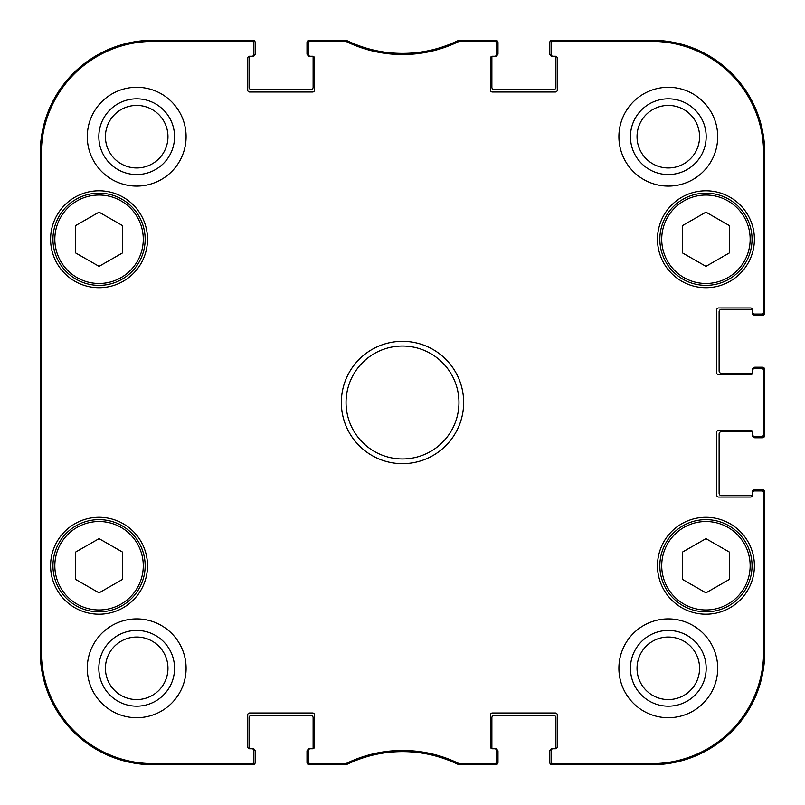<?xml version="1.0" encoding="UTF-8"?>
<svg xmlns="http://www.w3.org/2000/svg" width="805" height="805" viewBox="0 0 805 805"><rect width="100%" height="100%" fill="white"/><g stroke="black" fill="none" stroke-linecap="round" stroke-linejoin="round"><path stroke-width="1.21" d="M40.361 402.5L40.793 451.353C41.327 453.356 41.327 351.483 40.793 353.697L40.361 402.5M253.837 42.132A1.882 1.882 -90 0 0 251.955 40.25L253.837 40.25L253.837 42.132A1.882 1.882 -90 0 0 251.955 40.25L153.161 40.25A112.911 112.911 0 0 0 40.25 153.161L40.25 651.839A112.911 112.911 0 0 0 153.161 764.75L253.837 764.75L253.837 761.741A1.882 1.882 90 0 1 251.955 763.623L153.161 763.623A111.784 111.784 0 0 1 41.377 651.839L41.377 153.161A111.784 111.784 0 0 1 153.161 41.377L251.955 41.377A1.882 1.882 -90 0 1 253.837 43.259L253.837 42.132A1.882 1.882 -90 0 0 251.955 40.25L153.161 40.25L153.161 41.377M41.025 298.997L40.612 233.138L40.612 298.997M41.025 571.862L40.612 506.003L40.612 571.862M253.837 761.741L253.837 748.751L251.955 748.751A1.882 1.882 0 0 1 253.837 750.632M346.301 763.432L310.287 763.623A1.882 1.882 90 0 1 308.406 761.741L308.406 764.75L346.563 764.559A127.019 127.019 0 0 1 458.437 764.559L494.713 764.75A1.882 1.882 90 0 0 496.594 762.868L496.594 761.741A1.882 1.882 90 0 1 494.713 763.623L458.699 763.432A128.156 128.156 0 0 0 346.301 763.432L346.17 764.75A127.019 127.019 0 0 1 346.563 764.559L345.737 764.75L345.476 763.623M496.594 761.741L496.594 748.751L494.713 748.751A1.882 1.882 0 0 1 496.594 750.632M494.713 748.751L492.358 748.751A1.882 1.882 0 0 1 490.476 746.869L490.476 714.88A1.882 1.882 0 0 1 492.358 712.999L555.4 712.999A1.882 1.882 0 0 1 557.281 714.88L557.281 746.869A1.882 1.882 0 0 1 555.4 748.751L551.163 748.751L551.163 750.632A1.882 1.882 0 0 1 553.045 748.751M551.163 750.632L551.163 762.868A1.882 1.882 90 0 0 553.045 764.75L651.839 764.75L651.839 763.623L553.045 763.623A1.882 1.882 90 0 1 551.163 761.741M551.163 762.868A1.882 1.882 90 0 0 553.045 764.75L551.163 764.75L551.163 762.868A1.882 1.882 90 0 0 553.045 764.75L651.839 764.75A112.911 112.911 0 0 0 764.75 651.839L764.75 490.949L761.741 490.949A1.882 1.882 0 0 1 763.623 492.831L763.623 651.839A111.784 111.784 0 0 1 651.839 763.623M761.741 490.949L752.514 490.949L752.514 492.831A1.882 1.882 0 0 1 754.396 490.949M752.514 492.831L752.514 495.176A1.882 1.882 0 0 1 750.632 497.057L718.644 497.057A1.882 1.882 0 0 1 716.762 495.176L716.762 432.134A1.882 1.882 0 0 1 718.644 430.252L750.632 430.252A1.882 1.882 0 0 1 752.514 432.134L752.514 436.37L754.396 436.37A1.882 1.882 0 0 1 752.514 434.489M754.396 436.37L762.868 436.37A1.882 1.882 -0 0 0 764.75 434.489L764.75 370.511A1.882 1.882 0 0 0 762.868 368.63L761.741 368.63A1.882 1.882 0 0 1 763.623 370.511L763.623 434.489A1.882 1.882 -0 0 1 761.741 436.37M761.741 368.63L752.514 368.63L752.514 370.511A1.882 1.882 0 0 1 754.396 368.63M752.514 370.511L752.514 372.866A1.882 1.882 0 0 1 750.632 374.748L718.644 374.748A1.882 1.882 0 0 1 716.762 372.866L716.762 309.824A1.882 1.882 0 0 1 718.644 307.943L750.632 307.943A1.882 1.882 0 0 1 752.514 309.824L752.514 314.051L754.396 314.051A1.882 1.882 0 0 1 752.514 312.169M754.396 314.051L764.75 314.051L764.75 153.161A112.911 112.911 0 0 0 651.839 40.25L553.045 40.25A1.882 1.882 -90 0 0 551.163 42.132L551.163 43.259A1.882 1.882 -90 0 1 553.045 41.377L651.839 41.377A111.784 111.784 0 0 1 763.623 153.161L763.623 312.169A1.882 1.882 -0 0 1 761.741 314.051M551.163 43.259L551.163 56.249L553.045 56.249A1.882 1.882 0 0 1 551.163 54.368M553.045 56.249L555.4 56.249A1.882 1.882 0 0 1 557.281 58.131L557.281 90.12A1.882 1.882 0 0 1 555.4 92.001L492.358 92.001A1.882 1.882 0 0 1 490.476 90.12L490.476 58.131A1.882 1.882 0 0 1 492.358 56.249L496.594 56.249L496.594 54.368A1.882 1.882 0 0 1 494.713 56.249M496.594 54.368L496.594 40.25L458.437 40.441A127.019 127.019 0 0 1 346.563 40.441L310.287 40.25A1.882 1.882 -90 0 0 308.406 42.132L308.406 43.259A1.882 1.882 -90 0 1 310.287 41.377L346.301 41.568A128.156 128.156 0 0 0 458.699 41.568L494.713 41.377A1.882 1.882 -90 0 1 496.594 43.259M308.406 43.259L308.406 56.249L310.287 56.249A1.882 1.882 0 0 1 308.406 54.368M310.287 56.249L312.642 56.249A1.882 1.882 0 0 1 314.524 58.131L314.524 90.12A1.882 1.882 0 0 1 312.642 92.001L249.6 92.001A1.882 1.882 0 0 1 247.719 90.12L247.719 58.131A1.882 1.882 0 0 1 249.6 56.249L253.837 56.249L253.837 54.368A1.882 1.882 0 0 1 251.955 56.249M253.837 54.368L253.837 43.259M251.955 748.751L249.6 748.751A1.882 1.882 0 0 1 247.719 746.869L247.719 714.88A1.882 1.882 0 0 1 249.6 712.999L312.642 712.999A1.882 1.882 0 0 1 314.524 714.88L314.524 746.869A1.882 1.882 0 0 1 312.642 748.751L308.406 748.751L308.406 750.632A1.882 1.882 0 0 1 310.287 748.751M308.406 750.632L308.406 761.741M186.096 668.311A49.397 49.397 0 0 1 111.996 711.087A49.397 49.397 0 0 1 111.996 625.525A49.397 49.397 0 0 1 186.096 668.311M717.708 668.311A49.397 49.397 0 0 1 643.608 711.087A49.397 49.397 0 0 1 643.608 625.525A49.397 49.397 0 0 1 717.708 668.311M717.708 136.689A49.397 49.397 0 0 1 643.608 179.475A49.397 49.397 0 0 1 643.608 93.913A49.397 49.397 0 0 1 717.708 136.689M186.096 136.689A49.397 49.397 0 0 1 111.996 179.475A49.397 49.397 0 0 1 111.996 93.913A49.397 49.397 0 0 1 186.096 136.689M147.516 565.744A48.461 48.461 0 0 1 74.825 607.715A48.461 48.461 0 0 1 74.825 523.783A48.461 48.461 0 0 1 147.516 565.744M754.396 565.744A48.461 48.461 0 0 1 681.714 607.715A48.461 48.461 0 0 1 681.714 523.783A48.461 48.461 0 0 1 754.396 565.744M754.396 239.256A48.461 48.461 0 0 1 681.714 281.217A48.461 48.461 0 0 1 681.714 197.285A48.461 48.461 0 0 1 754.396 239.256M147.516 239.256A48.461 48.461 0 0 1 74.825 281.217A48.461 48.461 0 0 1 74.825 197.285A48.461 48.461 0 0 1 147.516 239.256M341.34 402.5A61.16 61.16 0 0 0 433.08 455.469A61.16 61.16 0 0 0 433.08 349.531A61.16 61.16 0 0 0 341.34 402.5M551.163 40.25L551.163 42.132A1.882 1.882 -90 0 1 553.045 40.25L551.163 40.25M764.75 368.63L762.868 368.63A1.882 1.882 0 0 1 764.75 370.511L764.75 368.63M346.049 402.5A56.451 56.451 0 0 1 430.725 353.606A56.451 56.451 0 0 1 430.725 451.394A56.451 56.451 0 0 1 346.049 402.5M659.838 565.744A46.106 46.106 0 0 0 728.998 605.672A46.106 46.106 0 0 0 728.998 525.816A46.106 46.106 0 0 0 659.838 565.744A46.106 46.106 0 0 0 728.998 605.672A46.106 46.106 0 0 0 728.998 525.816A46.106 46.106 0 0 0 659.838 565.744M729.471 579.379L705.945 592.852L682.419 579.379L682.419 552.109L705.945 538.636L729.471 552.109L729.471 579.379M52.949 565.744A46.106 46.106 0 0 0 122.108 605.672A46.106 46.106 0 0 0 122.108 525.816A46.106 46.106 0 0 0 52.949 565.744A46.106 46.106 0 0 0 122.108 605.672A46.106 46.106 0 0 0 122.108 525.816A46.106 46.106 0 0 0 52.949 565.744M122.581 579.379L99.055 592.852L75.529 579.379L75.529 552.109L99.055 538.636L122.581 552.109L122.581 579.379M630.446 136.689A37.855 37.855 0 0 0 687.239 169.483A37.855 37.855 0 0 0 687.239 103.905A37.855 37.855 0 0 0 630.446 136.689M637.037 136.689A31.274 31.274 0 0 1 683.938 109.611A31.274 31.274 0 0 1 683.938 163.777A31.274 31.274 0 0 1 637.037 136.689M630.446 668.311A37.855 37.855 0 0 0 687.239 701.095A37.855 37.855 0 0 0 687.239 635.517A37.855 37.855 0 0 0 630.446 668.311M637.037 668.311A31.274 31.274 0 0 1 683.938 641.223A31.274 31.274 0 0 1 683.938 695.389A31.274 31.274 0 0 1 637.037 668.311M98.834 668.311A37.855 37.855 0 0 0 155.627 701.095A37.855 37.855 0 0 0 155.627 635.517A37.855 37.855 0 0 0 98.834 668.311M105.425 668.311A31.274 31.274 0 0 1 152.326 641.223A31.274 31.274 0 0 1 152.326 695.389A31.274 31.274 0 0 1 105.425 668.311M98.834 136.689A37.855 37.855 0 0 0 155.627 169.483A37.855 37.855 0 0 0 155.627 103.905A37.855 37.855 0 0 0 98.834 136.689M105.425 136.689A31.274 31.274 0 0 1 152.326 109.611A31.274 31.274 0 0 1 152.326 163.777A31.274 31.274 0 0 1 105.425 136.689M308.406 762.868A1.882 1.882 90 0 0 310.287 764.75A1.882 1.882 90 0 1 308.406 762.868A1.882 1.882 90 0 0 310.287 764.75L309.351 764.75M251.955 763.623L251.955 764.75A1.882 1.882 90 0 0 253.837 762.868A1.882 1.882 90 0 1 251.955 764.75A1.882 1.882 90 0 0 253.837 762.868M310.287 41.377L310.287 40.25A1.882 1.882 -90 0 0 308.406 42.132L308.406 40.25L310.287 40.25A1.882 1.882 -90 0 0 308.406 42.132M346.301 41.568L346.563 40.441L345.737 40.25L345.476 41.377M459.524 41.377L459.263 40.25L458.437 40.441L458.699 41.568M496.594 42.132A1.882 1.882 -90 0 0 494.713 40.25A1.882 1.882 -90 0 1 496.594 42.132A1.882 1.882 -90 0 0 494.713 40.25L495.649 40.25M762.868 314.051A1.882 1.882 -0 0 0 764.75 312.169A1.882 1.882 -0 0 1 762.868 314.051A1.882 1.882 -0 0 0 764.75 312.169L764.75 313.115M762.868 436.37A1.882 1.882 -0 0 0 764.75 434.489L764.75 436.37L762.868 436.37A1.882 1.882 -0 0 0 764.75 434.489L764.75 435.435M763.623 492.831L764.75 492.831A1.882 1.882 0 0 0 762.868 490.949A1.882 1.882 0 0 1 764.75 492.831A1.882 1.882 0 0 0 762.868 490.949M458.699 763.432L458.437 764.559L459.263 764.75L494.713 764.75A1.882 1.882 90 0 0 496.594 762.868L496.594 764.75L494.713 764.75A1.882 1.882 90 0 0 496.594 762.868M345.737 40.25L346.563 40.441A127.019 127.019 0 0 1 346.17 40.25L310.287 40.25M459.263 764.75L458.437 764.559A127.019 127.019 0 0 1 458.83 764.75L459.524 763.623M40.693 450.267L40.663 449.17M40.451 432.627L40.361 409.926M40.361 395.929L40.471 368.851M40.622 357.068L40.703 354.673M249.198 56.29A1.409 1.409 0 0 0 249.127 56.712L249.127 87.292A2.355 2.355 0 0 0 251.482 89.647L310.76 89.647A2.355 2.355 0 0 0 313.115 87.292L313.115 56.712A1.409 1.409 0 0 0 313.044 56.29M253.837 40.451A2.355 2.355 0 0 1 255.245 42.605L255.245 53.895A1.409 1.409 0 0 1 253.837 55.304M251.955 41.377L251.955 40.25L252.891 40.25M253.837 749.697A1.409 1.409 0 0 1 255.245 751.105L255.245 762.395A2.355 2.355 0 0 1 253.837 764.549M313.044 748.71A1.409 1.409 0 0 0 313.115 748.288L313.115 717.708A2.355 2.355 0 0 0 310.76 715.353L251.482 715.353A2.355 2.355 0 0 0 249.127 717.708L249.127 748.288A1.409 1.409 0 0 0 249.198 748.71M308.406 764.549A2.355 2.355 0 0 1 306.997 762.395L306.997 751.105A1.409 1.409 0 0 1 308.406 749.697M457.552 764.126A9.408 9.408 0 0 1 456.888 763.844A127.019 127.019 0 0 0 348.112 763.844A9.408 9.408 0 0 1 347.448 764.126M496.594 749.697A1.409 1.409 0 0 1 498.003 751.105L498.003 762.395A2.355 2.355 0 0 1 496.594 764.549M555.802 748.71A1.409 1.409 0 0 0 555.873 748.288L555.873 717.708A2.355 2.355 0 0 0 553.518 715.353L494.24 715.353A2.355 2.355 0 0 0 491.885 717.708L491.885 748.288A1.409 1.409 0 0 0 491.956 748.71M551.163 764.549A2.355 2.355 0 0 1 549.755 762.395L549.755 751.105A1.409 1.409 0 0 1 551.163 749.697M553.045 763.623L553.045 764.75L552.109 764.75M753.46 490.949A1.409 1.409 0 0 1 754.869 489.531L762.395 489.531A2.355 2.355 0 0 1 764.549 490.949M752.474 431.732A1.409 1.409 0 0 0 752.051 431.671L721.471 431.671A2.355 2.355 0 0 0 719.117 434.016L719.117 493.294A2.355 2.355 0 0 0 721.471 495.649L752.051 495.649A1.409 1.409 0 0 0 752.474 495.588M764.549 436.37A2.355 2.355 0 0 1 762.395 437.779L754.869 437.779A1.409 1.409 0 0 1 753.46 436.37M753.46 368.63A1.409 1.409 0 0 1 754.869 367.221L762.395 367.221A2.355 2.355 0 0 1 764.549 368.63M752.474 309.412A1.409 1.409 0 0 0 752.051 309.351L721.471 309.351A2.355 2.355 0 0 0 719.117 311.706L719.117 370.984A2.355 2.355 0 0 0 721.471 373.329L752.051 373.329A1.409 1.409 0 0 0 752.474 373.268M764.549 314.051A2.355 2.355 0 0 1 762.395 315.469L754.869 315.469A1.409 1.409 0 0 1 753.46 314.051M551.163 55.304A1.409 1.409 0 0 1 549.755 53.895L549.755 42.605A2.355 2.355 0 0 1 551.163 40.451M491.956 56.29A1.409 1.409 0 0 0 491.885 56.712L491.885 87.292A2.355 2.355 0 0 0 494.24 89.647L553.518 89.647A2.355 2.355 0 0 0 555.873 87.292L555.873 56.712A1.409 1.409 0 0 0 555.802 56.29M496.594 40.451A2.355 2.355 0 0 1 498.003 42.605L498.003 53.895A1.409 1.409 0 0 1 496.594 55.304M347.488 40.894A9.408 9.408 0 0 1 348.102 41.156A127.019 127.019 0 0 0 456.898 41.156A9.408 9.408 0 0 1 457.512 40.894M308.406 55.304A1.409 1.409 0 0 1 306.997 53.895L306.997 42.605A2.355 2.355 0 0 1 308.406 40.451M52.949 239.256A46.106 46.106 0 0 0 122.108 279.184A46.106 46.106 0 0 0 122.108 199.328A46.106 46.106 0 0 0 52.949 239.256A46.106 46.106 0 0 0 122.108 279.184A46.106 46.106 0 0 0 122.108 199.328A46.106 46.106 0 0 0 52.949 239.256M122.581 252.891L99.055 266.364L75.529 252.891L75.529 225.621L99.055 212.148L122.581 225.621L122.581 252.891M659.838 239.256A46.106 46.106 0 0 0 728.998 279.184A46.106 46.106 0 0 0 728.998 199.328A46.106 46.106 0 0 0 659.838 239.256A46.106 46.106 0 0 0 728.998 279.184A46.106 46.106 0 0 0 728.998 199.328A46.106 46.106 0 0 0 659.838 239.256M729.471 252.891L705.945 266.364L682.419 252.891L682.419 225.621L705.945 212.148L729.471 225.621L729.471 252.891M41.377 651.839L40.25 651.839L40.25 153.161L41.377 153.161M251.955 764.75L153.161 764.75L153.161 763.623M494.713 763.623L494.713 764.75M553.045 41.377L553.045 40.25A1.882 1.882 -90 0 0 551.163 42.132M553.045 40.25L651.839 40.25L651.839 41.377M763.623 370.511L764.75 370.511L764.75 434.489L763.623 434.489M345.737 764.75L310.287 764.75L310.287 763.623M764.75 492.831L764.75 651.839L763.623 651.839M763.623 312.169L764.75 312.169L764.75 153.161L763.623 153.161M459.263 40.25L494.713 40.25L494.713 41.377M764.75 370.511A1.882 1.882 0 0 0 762.868 368.63M661.72 565.744A44.225 44.225 0 0 1 728.052 527.446A44.225 44.225 0 0 1 728.052 604.042A44.225 44.225 0 0 1 661.72 565.744M54.831 565.744A44.225 44.225 0 0 1 121.173 527.446A44.225 44.225 0 0 1 121.173 604.042A44.225 44.225 0 0 1 54.831 565.744M54.831 239.256A44.225 44.225 0 0 1 121.173 200.958A44.225 44.225 0 0 1 121.173 277.554A44.225 44.225 0 0 1 54.831 239.256M661.72 239.256A44.225 44.225 0 0 1 728.052 200.958A44.225 44.225 0 0 1 728.052 277.554A44.225 44.225 0 0 1 661.72 239.256"/></g></svg>
